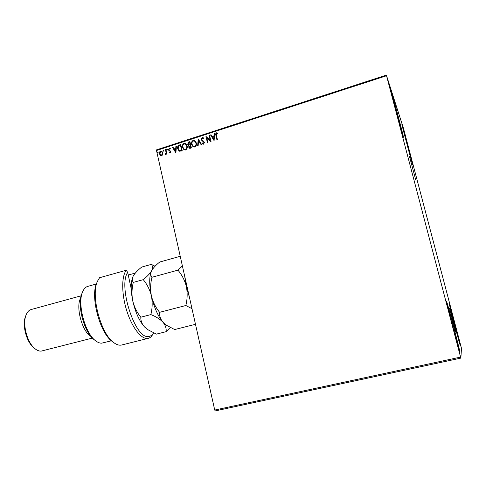 <?xml version="1.0" encoding="UTF-8"?>
<svg xmlns="http://www.w3.org/2000/svg" width="486" height="486" viewBox="0 0 486 486"><rect width="100%" height="100%" fill="white"/><g stroke="black" fill="none" stroke-linecap="round" stroke-linejoin="round"><path stroke-width="0.73" d="M455.795 332.078L449.459 308.039L455.795 332.078M415.688 179.838L409.534 156.65L415.688 179.838M390.811 89.74C393.053 96.507 404.097 138.115 403.416 137.252L403.149 136.615C401.43 131.87 389.59 87.328 390.422 88.725L390.811 89.74M449.374 303.944C449.647 303.537 460.807 345.862 460.473 346.056L460.467 346.068C460.412 347.338 448.645 302.687 449.368 303.938L449.374 303.944M446.506 301.284C446.95 300.937 460.096 350.843 459.689 351.342L459.677 351.36C459.537 352.927 445.541 299.734 446.494 301.277L446.506 301.284M402.153 124.835C403.757 129.628 413.355 165.835 412.821 165.064L412.663 164.681C411.442 161.358 401.272 123.049 401.922 124.222L402.153 124.835M461.487 348.328L403.514 128.462L386.364 75.093L460.57 357.095L460.856 358.103L461.487 348.328M162.798 154.597L161.723 155.763L160.672 155.666L159.487 153.916C159.189 152.616 159.572 151.644 160.653 151L161.723 151.091L162.883 152.817L162.798 154.597M165.92 149.378L166.965 153.989L166.498 154.135L166.346 153.461L165.708 154.475L165.319 154.433L165.428 153.874L166.09 152.683L165.459 149.524L165.92 149.378M170.209 153.029L169.158 152.659L169.341 152.179L170.051 152.47L170.361 151.705L168.527 149.876L169.207 148.224L170.307 148.54L170.136 149.05L169.389 148.771L168.988 149.7L170.823 151.529L170.209 153.029M179.37 145.016L180.792 144.555L182.238 150.897L179.188 151.213L177.742 148.856C177.256 147.058 177.803 145.776 179.37 145.016L180.816 144.67M189.911 141.602L191.375 147.963L190.5 148.242L189.406 148.212L188.72 147.124L188.987 145.581L187.645 144.269L188.677 141.997L189.911 141.602M198.221 138.905L201.684 144.646L201.168 144.816L198.537 140.46L198.148 145.788L197.632 145.952L198.221 138.905M209.065 135.387L209.545 135.236L211.039 141.639L206.805 137.872L207.917 142.647L207.437 142.799L205.949 136.402L210.177 140.156L209.065 135.387L209.575 135.351M216.398 135.327L217.4 139.597L216.914 139.755L215.899 135.418C215.438 134.312 215.644 133.443 216.519 132.793L217.88 133.152L217.752 133.723L216.683 133.45L216.398 135.327M386.522 75.755L156.498 150.508L214.727 410.044L460.57 357.095M214.095 140.661L210.511 134.92L211.033 134.75L212.157 136.596L213.919 136.025L214.083 133.765L214.605 133.595L214.095 140.661L210.511 134.92M202.115 137.465L203.112 137.629L203.841 138.407L203.525 138.856L202.304 138.109L201.684 139.476L204.412 142.343L203.646 144.196L202.796 144.056L202.194 143.498L202.474 142.987L203.5 143.54L203.938 142.526L201.204 139.616L202.115 137.465L203.172 137.678M196.332 142.914C196.781 144.719 196.259 146.098 194.765 147.051L193.1 146.833L191.587 144.476C191.144 142.671 191.678 141.298 193.185 140.363L194.862 140.612L196.332 142.914M187.165 145.873C187.614 147.671 187.092 149.044 185.603 149.992L184.012 149.81L182.457 147.422C182.019 145.624 182.548 144.257 184.042 143.327L185.652 143.54L187.165 145.873M175.902 152.938L172.439 147.264L172.949 147.1L174.031 148.923L175.738 148.37L175.902 146.14L176.412 145.976L175.902 152.938L172.439 147.264M167.494 149.342L167.227 149.998L166.716 149.597L166.99 148.947L167.494 149.342M163.934 150.496L163.418 151.122L163.43 150.095L163.934 150.496M158.15 152.373L157.64 152.999L157.652 151.972L158.15 152.373M460.856 358.103L215.243 410.907L214.727 410.044M156.498 150.508L156.65 149.803L386.364 75.093M217.005 139.725L216.015 135.503C215.553 134.403 215.76 133.529 216.641 132.885L216.519 132.793M216.641 132.885L217.88 133.158M210.632 135.005L211.1 134.859M213.919 136.025L212.157 136.596M214.034 136.116L214.083 133.765M214.198 133.85L214.599 133.723M213.694 139.124L213.986 136.839L212.516 137.186L213.694 139.124L213.864 136.754M210.96 141.669L206.805 137.872M207.528 142.769L205.949 136.402M209.187 135.472L210.177 140.156M203.555 138.82L203.002 138.285M202.644 140.582L203.604 141.177M202.85 144.093L202.194 143.498M202.316 143.583L202.577 143.103M203.033 143.492L203.5 143.54M203.622 143.619L203.938 142.526M204.059 142.611L203.579 141.876M202.389 141.147L201.204 139.616M201.332 139.701L202.243 137.55M201.228 144.798L198.537 140.46M197.766 145.909L198.142 138.929M193.161 146.869L191.587 144.476M191.715 144.561C191.271 142.75 191.806 141.383 193.313 140.448L193.185 140.363M193.313 140.448L194.929 140.654M193.3 146.219L194.716 146.48C195.925 145.715 196.344 144.603 195.986 143.151L194.74 141.256M192.061 144.324L193.234 146.183L194.594 146.401C195.797 145.63 196.223 144.518 195.858 143.066L194.673 141.213L193.349 141.013C192.128 141.76 191.697 142.866 192.061 144.324M189.473 148.248L188.72 147.124M188.854 147.203L188.987 145.581M188.416 145.417L187.645 144.269M187.772 144.354L188.677 141.997M188.811 142.082L189.935 141.718M188.677 144.913L190.257 144.852L189.589 142.404L188.118 144.117L188.611 144.871L190.129 144.767L189.589 142.404M189.649 147.635L190.876 147.544L190.281 145.423L189.194 146.96L189.583 147.604L190.749 147.465L190.281 145.423M184.073 149.846L182.457 147.422M182.59 147.507C182.147 145.703 182.675 144.342 184.17 143.406L184.042 143.327M184.17 143.406L185.719 143.583M184.206 149.196L185.567 149.427C186.764 148.661 187.183 147.556 186.824 146.11L185.543 144.19M182.93 147.276L184.145 149.159L185.433 149.348C186.636 148.582 187.055 147.477 186.691 146.025L185.476 144.148L184.206 143.971C182.991 144.719 182.566 145.824 182.93 147.276M179.255 151.249L177.742 148.856M177.876 148.935C177.39 147.137 177.937 145.855 179.504 145.095M179.413 150.605L181.752 150.478L180.47 145.357L178.745 146.092L178.21 148.71L179.346 150.569L181.624 150.399L180.47 145.357M172.573 147.343L173.01 147.203M175.738 148.37L174.031 148.923M175.877 148.449L175.902 146.14M176.041 146.219L176.406 146.104M175.519 151.419L175.823 149.166L174.377 149.506L175.519 151.419L175.689 149.087M169.578 152.95L169.158 152.659M169.298 152.738L169.468 152.288M169.699 152.434L170.051 152.47M170.185 152.549L170.361 151.705M170.495 151.784L170.155 151.322M169.292 150.873L168.842 150.539M168.982 150.617L168.527 149.876M168.666 149.955L169.207 148.224M169.347 148.303L170.106 148.37M169.45 150.271L169.802 150.417M167.038 149.998L166.716 149.597M166.856 149.676L166.99 148.947M166.613 154.098L166.346 153.461M165.465 154.481L165.428 153.874M165.793 153.965L166.09 152.683M166.23 152.756L165.459 149.524M165.598 149.603L165.945 149.494M163.484 151.152L163.162 150.745M163.302 150.824L163.43 150.095M160.738 155.702L160.307 155.405M160.447 155.477L159.487 153.916M159.633 153.989L160.653 151M160.793 151.073L161.789 151.134M160.939 155.162L161.735 155.271L162.561 153.041L161.625 151.687M159.949 153.758L160.872 155.125L161.595 155.198L162.415 152.962L161.559 151.644L160.781 151.565L159.949 153.758M157.713 153.023L157.385 152.622M157.525 152.695L157.652 151.972M131.202 288.72L127.684 272.421C117.879 286.205 135.4 339.52 148.497 336.476C150.52 336.33 152.191 335.133 153.497 332.886M153.515 332.898L152.993 333.943C151.79 336.361 150.229 337.825 148.315 338.329L147.349 338.475C140.922 339.034 131.773 327.011 126.652 310.42C121.482 293.854 121.476 276.242 126.293 270.24L99.563 277.731L97.534 281.133C90.475 295.099 100.821 334.076 113.876 342.703C116.707 344.805 119.307 345.57 121.67 344.993L148.315 338.329M95.754 340.899L94.296 339.781C84.163 332.831 76.63 304.436 81.982 293.38L82.693 291.685C77.025 303.367 85.038 333.56 95.754 340.899C97.893 342.521 99.903 343.268 101.799 343.146L111.422 340.808M96.343 283.994L87.784 286.375C85.645 286.983 83.95 288.751 82.693 291.685M90.815 336.312C82.085 331.586 75.439 306.545 80.682 298.112M34.87 348.614L33.643 347.581C26.505 342.004 22.01 325.061 25.442 316.672L25.995 315.171C22.283 324.223 27.161 342.594 34.87 348.614C37.051 350.418 39.153 351.25 41.176 351.111L92.401 338.086M81.174 295.792L31.159 309.533C28.899 310.183 27.18 312.067 25.995 315.171M95.59 286.588L95.238 286.685L95.772 285.847M128.243 275.027L135.315 273.059M113.876 342.703L112.351 341.561C99.879 333.293 90.044 296.241 96.781 282.882L97.534 281.133M127.684 272.421L126.293 270.24M195.494 324.308L174.65 329.544L166.412 325.219L162.944 322.188C160.441 319.132 159.335 315.845 159.627 312.322L185.84 305.518L191.988 308.689M159.627 312.322C155.684 307.547 152.944 302.079 151.401 295.919C150.235 289.735 150.411 283.52 151.942 277.275L177.931 270.143C181.94 274.863 184.747 280.343 186.357 286.588C187.572 292.864 187.402 299.169 185.84 305.518M151.942 277.275C150.575 275.605 150.417 273.521 151.462 271.036L151.638 270.684C153.224 267.938 155.921 265.052 159.73 262.027L180.233 256.292M182.396 265.951L177.931 270.143M166.412 325.219L162.944 322.188C157.944 316.186 154.098 307.431 151.401 295.919C149.135 284.784 149.153 276.498 151.462 271.048L151.492 270.981M184.625 275.884L186.357 286.588L189.473 297.481M155.058 266.243L151.353 264.372C152.756 265.939 152.853 268.047 151.638 270.684C150.065 273.43 147.27 276.425 143.255 279.663C147.137 284.334 149.852 289.753 151.401 295.919C152.574 302.11 152.397 308.337 150.867 314.594C156.049 316.647 160.076 319.18 162.944 322.188C165.422 325.243 166.485 328.408 166.139 331.677L170.24 327.509M166.139 331.677L156.383 334.125L147.44 329.465L144.476 326.896C139.312 320.997 135.4 312.328 132.745 300.895C130.6 290.209 130.679 282.093 132.988 276.54L133.03 276.461M147.44 329.465L144.476 326.896C141.882 323.895 140.661 320.663 140.825 317.2C136.949 312.449 134.258 307.018 132.745 300.895C131.603 294.759 131.785 288.587 133.298 282.39C132.149 280.78 132.058 278.812 133.018 276.485L133.401 275.738C135.102 272.98 137.884 270.082 141.754 267.057L151.353 264.372M133.298 282.39L143.255 279.663M140.825 317.2L150.867 314.594"/></g></svg>
